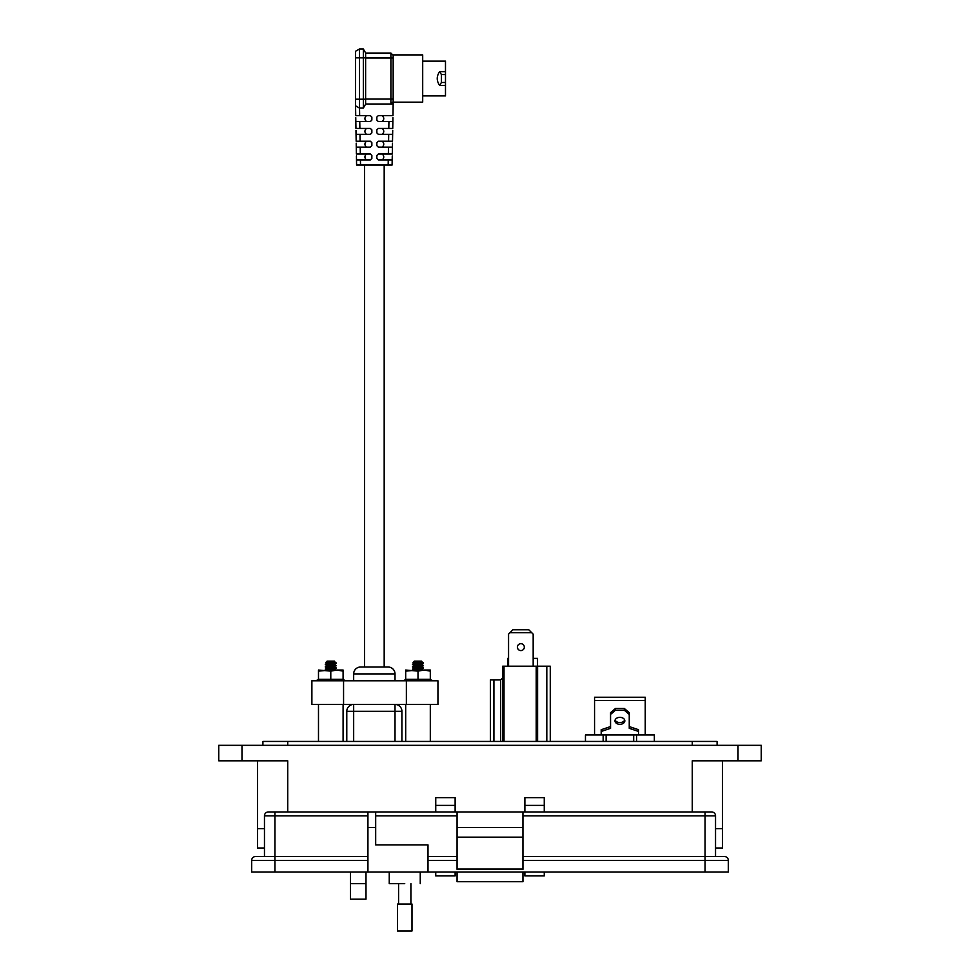 <?xml version="1.0" encoding="UTF-8"?>
<svg xmlns="http://www.w3.org/2000/svg" width="980" height="980" viewBox="0 0 980 980"><rect width="100%" height="100%" fill="white"/><g stroke="black" fill="none" stroke-linecap="round" stroke-linejoin="round"><path stroke-width="1.47" d="M395.014 680.806L395.014 673.909A6.885 6.885 0 0 0 388.129 667.025L384.185 667.025L384.185 165.02M395.014 673.909L353.67 673.909A6.885 6.885 0 0 1 360.567 667.025L388.129 667.025M353.67 673.909L353.67 680.806M395.014 741.444L395.014 704.424A6.885 6.885 0 0 1 401.91 711.308L401.91 741.444M346.785 741.444L346.785 711.308A6.885 6.885 0 0 1 353.67 704.424L353.67 741.444M364.499 165.02L364.499 667.025L360.567 667.025M393.164 102.153L422.699 102.153L422.699 54.905L392.747 54.905M390.91 53.055L393.164 55.321L393.164 103.904A11.319 11.319 0 0 1 393.164 104.003L365.613 104.003L390.91 104.003L390.91 53.055L365.613 53.055M422.699 95.905L445.484 95.905L445.484 61.152L422.699 61.152M445.484 85.419L439.689 85.419C436.418 80.826 436.418 76.232 439.689 71.638L445.484 71.638M392.858 121.532L392.747 128.429L388.803 128.429L388.925 121.532L392.858 121.532L392.931 117.6M388.925 121.532L378.305 121.532L376.835 120.062L376.835 117.11L378.305 115.628L392.968 115.628L393.164 104.003M392.637 134.334L392.515 141.218L388.582 141.218L388.705 134.334L392.637 134.334L392.711 130.389M392.416 147.123L392.294 154.019L388.362 154.019L388.472 147.123L392.416 147.123L392.49 143.19M392.196 159.924L392.098 165.02L388.166 165.02L388.252 159.924L392.196 159.924L392.257 155.979M388.803 128.429L378.305 128.429L376.835 129.899L376.835 132.851L378.305 134.334L388.705 134.334M359.525 108.057L359.66 115.628L370.379 115.628L371.861 117.11L371.861 120.062L370.379 121.532L359.758 121.532L359.88 128.429L370.379 128.429L371.861 129.899L371.861 132.851L370.379 134.334L359.991 134.334L360.101 141.218L370.379 141.218L371.861 142.7L371.861 145.653L370.379 147.123L360.211 147.123L360.334 154.019L370.379 154.019L371.861 155.489L371.861 158.442L370.379 159.924L360.432 159.924L360.518 165.02L356.585 165.02L356.5 159.924L360.432 159.924M388.166 165.02L360.518 165.02M388.362 154.019L378.305 154.019L376.835 155.489L376.835 158.442L378.305 159.924L388.252 159.924M388.582 141.218L378.305 141.218L376.835 142.7L376.835 145.653L378.305 147.123L388.472 147.123M360.334 154.019L356.389 154.019L356.267 147.123L360.211 147.123M360.101 141.218L356.169 141.218L356.046 134.334L359.991 134.334M359.88 128.429L355.948 128.429L355.826 121.532L359.758 121.532M363.335 49L365.613 52.932L365.613 104.125L363.335 108.057L359.452 108.057L355.52 105.791L355.52 51.279L359.452 49L363.335 49L363.335 57.857L359.452 57.857L359.452 108.057M439.689 85.419L441.404 82.467L441.404 74.59L439.689 71.638M445.484 82.467L441.404 82.467M445.484 74.59L441.404 74.59M363.335 108.057L363.335 57.857L365.613 57.857M359.452 49L359.452 57.857L355.52 57.857M393.164 101.736L390.91 104.003M355.826 121.532L355.752 117.6M356.046 134.334L355.985 130.389M356.267 147.123L356.205 143.19M356.5 159.924L356.426 155.979M359.66 115.628L355.728 115.628L355.556 105.803M366.447 121.532C364.425 119.572 364.425 117.6 366.447 115.628M366.447 134.334C364.425 132.374 364.425 130.401 366.447 128.429M366.447 147.123C364.425 145.163 364.425 143.203 366.447 141.218M366.447 159.924C364.425 157.964 364.425 155.992 366.447 154.019M382.249 121.532C384.258 119.572 384.258 117.6 382.249 115.628M382.249 134.334C384.258 132.374 384.258 130.401 382.249 128.429M382.249 147.123C384.258 145.163 384.258 143.203 382.249 141.218M382.249 159.924C384.258 157.964 384.258 155.992 382.249 154.019M371.861 158.442L370.379 159.924M370.379 154.019L371.861 155.489M371.861 145.653L370.379 147.123M370.379 141.218L371.861 142.7M371.861 132.851L370.379 134.334M370.379 128.429L371.861 129.899M371.861 120.062L370.379 121.532M370.379 115.628L371.861 117.11M378.305 121.532L376.835 120.062M376.835 117.11L378.305 115.628M378.305 134.334L376.835 132.851M376.835 129.899L378.305 128.429M378.305 159.924L376.835 158.442M376.835 155.489L378.305 154.019M378.305 147.123L376.835 145.653M376.835 142.7L378.305 141.218M437.95 704.424L311.885 704.424L311.885 680.806L437.95 680.806L437.95 704.424M326.94 663.227L334.572 661.806L334.462 661.12L327.124 661.12L325.887 662.407L328.239 662.627M334.633 661.77L325.323 664.134L329.035 664.991M326.94 665.689L334.572 664.269L336.299 662.958L325.323 664.134M334.633 664.232L326.94 665.726L329.035 666.155M330.787 664.808C337.904 665.212 337.904 665.628 330.787 666.033L325.323 666.596L326.94 665.726M334.633 666.694L326.94 668.189L336.25 665.788L326.022 666.755L329.035 667.454M330.787 667.27C337.904 667.674 337.904 668.091 330.787 668.495L325.323 669.058L326.94 668.189M326.94 670.345L334.572 669.193L336.299 668.189L334.572 666.878M334.633 669.156L330.787 670.038L343.098 670.038L343.098 679.287L318.488 679.287L318.488 671.129L330.787 670.038M332.514 661.292C336.067 661.537 335.491 661.77 330.787 661.966C324.441 662.26 324.441 662.517 330.787 662.762L334.658 662.958C337.524 663.264 336.238 663.57 330.787 663.889L325.274 664.501M334.572 664.428L336.25 665.788M330.787 667.576C337.904 667.98 337.904 668.397 330.787 668.801L325.274 669.426L329.035 669.916M334.572 661.966L336.299 662.958M414.148 663.227L421.78 661.806L421.67 661.12L414.332 661.12L413.095 662.407L415.447 662.627M421.853 661.77L412.531 664.134L416.255 664.991M414.148 665.689L421.78 664.269L423.507 662.958L412.531 664.134M421.853 664.232L414.148 665.726L416.255 666.155M418.007 664.808C425.112 665.212 425.112 665.628 418.007 666.033L412.531 666.596L414.148 665.726M421.853 666.694L414.148 668.189L423.47 665.788L413.229 666.755L416.255 667.454M418.007 667.27C425.112 667.674 425.112 668.091 418.007 668.495L412.531 669.058L414.148 668.189M414.148 670.345L421.78 669.193L423.507 668.189L421.78 666.878M421.853 669.156L418.007 670.038L430.306 670.038L430.306 679.287L405.696 679.287L405.696 671.129L418.007 670.038M419.722 661.292C423.274 661.537 422.699 661.77 418.007 661.966C411.649 662.26 411.649 662.517 418.007 662.762L421.865 662.958C424.732 663.264 423.446 663.57 418.007 663.889L412.494 664.501M421.78 664.428L423.47 665.788M418.007 667.576C425.112 667.98 425.112 668.397 418.007 668.801L412.494 669.426L416.255 669.916M421.78 661.966L423.507 662.958M405.059 680.806L404.899 679.985L404.36 680.806L404.899 679.985L409.75 680.622L409.861 679.814M409.714 679.985L407.435 679.985M414.075 680.622L417.223 680.622L417.26 679.985L415.508 679.667L412.923 680.806L414.013 679.985M405.696 671.129L405.696 670.038L418.007 671.129L424.156 670.038L430.306 671.129M417.26 679.985L422.111 679.985L421.351 680.806L422.111 679.985L422.098 680.622L425.087 679.985L422.098 680.524M425.087 679.985L428.64 679.985L428.505 680.806M428.566 680.622L430.208 679.985L428.236 679.728M430.208 679.985L431.102 679.985M409.799 680.806L411 680.622M404.936 680.806L405.904 680.622M405.01 680.622L404.36 680.806L405.01 680.622M407.545 680.622L406.259 680.181M410.118 680.806L410.057 680.181L412.825 680.181M418.24 680.181L417.223 680.622M426.325 680.181L425.026 680.806M431.237 680.181L430.098 680.622M430.992 680.622L431.813 680.181L431.653 680.806M428.456 680.622L429.571 680.806M418.007 671.129L418.007 679.287M317.851 680.806L317.692 679.985L317.14 680.806L317.692 679.985L322.543 680.622L322.653 679.814M322.506 679.985L320.227 679.985M326.867 680.622L330.015 680.622L330.04 679.985L328.3 679.667L325.703 680.806L326.805 679.985M318.488 671.129L318.488 670.038L330.787 671.129L336.949 670.038L343.098 671.129M330.04 679.985L334.903 679.985L334.143 680.806L334.903 679.985L334.891 680.622L337.88 679.985L334.891 680.524M337.88 679.985L341.42 679.985L341.297 680.806M341.359 680.622L343 679.985L341.028 679.728M343 679.985L343.894 679.985M322.591 680.806L323.792 680.622M317.728 680.806L318.696 680.622M317.802 680.622L317.14 680.806L317.802 680.622M320.338 680.622L319.051 680.181M322.91 680.806L322.849 680.181L325.605 680.181M331.032 680.181L330.015 680.622M339.117 680.181L337.818 680.806M344.029 680.181L342.89 680.622M343.784 680.622L344.605 680.181L344.446 680.806M341.248 680.622L342.363 680.806M330.787 671.129L330.787 679.287M343.098 741.444L343.098 704.424M318.488 741.444L318.488 704.424M430.306 741.444L430.306 704.424M405.696 741.444L405.696 704.424M520.858 643.689A3.454 3.454 0 0 0 517.416 647.143A3.454 3.454 0 0 0 520.858 650.585A3.454 3.454 0 0 0 524.312 647.143A3.454 3.454 0 0 0 520.858 643.689M502.654 741.444L502.654 666.204L550.27 666.204L550.27 741.444M490.441 741.444L490.441 679.924L493.908 679.924L493.908 741.444M504.014 666.204L504.014 741.444M536.232 741.444L536.232 666.204M546.803 666.204L546.803 741.444M537.591 666.204L537.591 741.444M493.908 679.924L500.67 679.924L502.654 677.952M500.67 741.444L500.67 679.924M533.169 666.204L533.169 634.146L528.808 629.785L512.92 629.785L508.559 634.146L508.559 666.204M531.711 632.688L510.017 632.688M507.677 666.204L507.677 658.376L508.559 658.376M537.518 666.204L537.518 658.376L533.169 658.376M624.664 719.969A4.925 3.479 0 0 1 619.899 722.579A4.925 3.479 0 0 1 615.134 719.969M619.899 717.36A4.925 3.479 180 0 0 614.975 720.839A4.925 3.479 180 0 0 619.899 724.318A4.925 3.479 180 0 0 624.824 720.839A4.925 3.479 180 0 0 619.899 717.36M633.68 741.444L633.68 734.939L585.452 734.939L585.452 741.444M633.68 734.939L636.633 734.939L636.633 741.444M654.346 741.444L654.346 734.939L636.633 734.939M603.166 741.444L603.166 734.939M645.244 734.939L645.244 700.443L594.554 700.443L594.554 734.939M594.554 700.443L594.554 697.233L645.244 697.233L645.244 700.443M601.193 734.939L601.193 731.46L610.552 728.324L610.552 714.408L615.465 710.231L624.321 710.231L629.246 714.408L629.246 728.324L638.605 731.46L638.605 734.939M638.605 731.46L638.605 729.72L629.246 726.584M624.321 710.231L624.321 708.491L629.246 712.668L629.246 714.408M624.321 708.491L615.465 708.491L615.465 710.231M615.465 708.491L610.552 712.668L610.552 714.408M610.552 726.584L601.193 729.72L601.193 731.46M722.517 848.006L722.517 828.639L722.517 848.006L715.535 848.006M264.465 848.006L257.483 848.006L257.483 828.639L264.465 828.639L257.483 828.639L257.483 760.811M722.517 828.639L715.535 828.639L722.517 828.639L722.517 760.811M692.284 811.967L692.284 760.811L761.264 760.811L761.264 745.314L218.736 745.314L218.736 760.811L287.716 760.811L287.716 811.967M544.255 805.376L524.876 805.376L524.876 797.634L544.255 797.634L544.255 811.967M544.255 872.041L544.255 875.912L524.876 875.912L524.876 872.041M524.876 805.376L524.876 811.967M455.124 805.376L435.745 805.376L435.745 797.634L455.124 797.634L455.124 811.967M455.124 872.041L455.124 875.912L435.745 875.912L435.745 872.041M435.745 805.376L435.745 811.967M365.993 883.666L365.993 899.162L350.497 899.162L350.497 883.666L365.993 883.666L365.993 872.041M350.497 872.041L350.497 883.666M717.091 745.314L717.091 741.444L262.91 741.444L262.91 745.314M404.74 883.666C424.744 883.666 424.744 883.666 404.74 883.666L389.244 883.666L389.244 872.041M375.683 811.967L375.683 844.907L427.99 844.907L427.99 872.041L367.929 872.041L367.929 811.967L274.927 811.967L457.06 811.967L457.06 869.334L522.94 869.334L522.94 837.153L457.06 837.153M522.94 837.153L522.94 811.967L711.664 811.967A3.871 3.871 0 0 1 715.535 815.85L715.535 856.532L705.073 856.532L724.453 856.532A3.871 3.871 0 0 1 728.324 860.416L522.94 860.416M264.465 856.532L264.465 815.85A3.871 3.871 0 0 1 268.336 811.967L274.927 811.967L274.927 815.85L367.929 815.85M367.929 860.416L274.927 860.416L274.927 872.041L251.676 872.041L251.676 860.416A3.871 3.871 0 0 1 255.547 856.532L367.929 856.532M274.927 872.041L367.929 872.041M728.324 872.041L728.324 860.416L728.324 872.041L427.99 872.041M457.06 869.064L522.94 869.064M522.94 827.475L457.06 827.475M522.94 811.967L457.06 811.967M522.94 856.532L705.073 856.532L705.073 872.041M427.99 856.532L457.06 856.532L427.99 856.532M457.06 872.041L457.06 881.718L522.94 881.718L522.94 872.041M404.74 904.026L411.992 904.026L411.992 931L397.5 931L397.5 904.026L404.74 904.026M401.91 711.308L346.785 711.308M365.613 99.078L393.164 99.078M393.164 57.979L365.613 57.979M355.52 99.201L365.613 99.201M406.369 704.424L406.369 680.806M343.563 704.424L343.563 680.806M606.118 734.939L606.118 741.444M738.014 760.811L738.014 745.314M241.987 745.314L241.987 760.811M692.284 745.314L692.284 741.444M287.716 741.444L287.716 745.314M367.929 827.475L375.683 827.475M264.465 815.85L274.927 815.85L274.927 860.416L251.676 860.416M705.073 811.967L705.073 815.85L715.535 815.85M522.94 815.85L705.073 815.85L705.073 856.532M375.683 815.85L457.06 815.85M457.06 860.416L427.99 860.416M336.25 670.283L334.572 669.34M327.014 670.418L325.323 669.475M327.014 667.956L325.323 667.013M327.014 665.494L325.323 664.55M327.014 663.031L325.887 662.407M423.47 670.283L421.78 669.34M414.221 670.418L412.531 669.475M414.221 667.956L412.531 667.013M414.221 665.494L412.531 664.55M414.221 663.031L413.095 662.407M428.493 679.287L431.261 680.034M407.509 679.287L404.789 680.022M428.848 680.132L428.738 680.745M409.689 680.696L409.628 680.083M404.997 680.794L404.863 680.169M404.189 680.181L404.348 680.806M407.153 680.132L407.264 680.745M341.285 679.287L344.054 680.034M320.301 679.287L317.569 680.022M341.628 680.132L341.53 680.745M322.481 680.696L322.42 680.083M317.79 680.794L317.643 680.169M316.981 680.181L317.14 680.806M319.946 680.132L320.056 680.745M420.249 872.041L420.249 883.666M410.914 883.666L410.914 904.026M398.578 883.666L398.578 904.026"/></g></svg>
